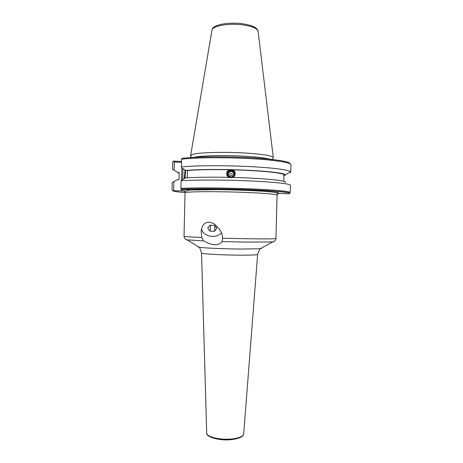 <?xml version="1.0" encoding="UTF-8"?>
<svg xmlns="http://www.w3.org/2000/svg" width="463" height="463" viewBox="0 0 463 463"><rect width="100%" height="100%" fill="white"/><g stroke="black" fill="none" stroke-linecap="round" stroke-linejoin="round"><path stroke-width="0.69" d="M273.216 157.871L273.292 157.617C272.597 155.799 263.702 154.295 246.6 153.103C224.636 151.667 197.77 152.449 192.255 154.515L190.692 155.857M272.348 160.337C271.428 158.554 256.097 156.535 236.593 155.846C217.101 155.151 197.973 155.962 192.955 157.57M179.164 173.365L174.134 170.262L174.325 161.952L173.365 161.089L181.525 161.5M230.018 171.073L227.981 173.365L227.808 174.574L228.016 173.561L230.227 171.628C232.194 171.281 233.537 172.062 234.243 173.966M233.971 175.031C231.87 172.948 230.018 173.145 228.409 175.633L228.363 175.778M234.249 173.903L232.137 171.119M234.261 173.752C234.521 170.141 228.913 169.07 227.819 172.525L227.617 173.596C227.345 177.589 233.763 178.174 234.22 174.198L234.261 173.752M229.214 176.525C230.447 175.269 231.818 175.089 233.329 175.981M229.272 169.62C210.399 169.273 195.924 169.545 185.848 170.448L187.44 170.529C197.255 169.678 211.209 169.417 229.289 169.753L232.762 169.834C261.456 170.54 284.832 173.064 283.935 174.985L283.773 181.322M187.44 170.529L187.266 177.804M228.872 177.358C227.547 176.669 226.824 175.402 226.708 173.567L227.009 172.091L229.289 169.753M232.762 169.834C234.226 170.5 235.025 171.814 235.163 173.764L235.129 174.215C234.782 175.818 234.012 176.895 232.808 177.451M177.653 172.491L179.181 172.566L179.013 179.708L177.491 179.632L173.868 181.513L173.66 190.681L172.641 190.687C173.266 191.312 177.393 191.948 185.026 192.591M235.163 173.515C235.21 169.111 228.45 167.942 227.015 172.103L226.806 174.597M283.923 175.471L284.965 175.523L285.324 174.719C284.294 172.78 260.785 170.396 232.75 169.701M290.677 164.145L290.955 164.683C291.227 162.513 274.443 159.874 249.106 158.56C223.814 157.235 194.813 157.565 181.577 159.203L181.398 166.917C194.292 165.557 222.095 165.32 246.97 166.46C271.885 167.594 289.41 169.857 290.654 171.756L290.197 172.676L290.214 171.999M181.398 166.917L182.179 168.115L185.848 170.448M174.134 170.262L172.52 169.354L172.687 162.015L173.365 161.089M182.515 189.494L182.48 190.987L184.482 190.941C185.981 191.236 187.55 190.941 189.193 190.05L190.339 189.865L189.674 189.789L181.183 189.384C193.725 188.707 221.03 188.829 245.656 189.732C270.317 190.629 287.905 192.122 289.421 193.25L288.964 193.835L278.79 193.465L277.198 194.344M182.48 190.987L173.66 190.681M189.193 190.05L216.678 189.633C233.728 189.818 252.613 190.484 266.011 191.451L273.702 192.18L277.557 192.99L277.059 195.108C276.365 194.211 266.474 193.343 247.392 192.492C217.905 191.231 183.487 191.526 185.038 192.863L184.019 236.28C184.205 236.599 190.102 237.004 201.712 237.496L201.185 230.852C202.979 219.786 210.468 221.69 214.456 224.109C220.18 229.046 222.859 233.74 222.489 238.196L246.247 238.729C265.322 239.006 275.225 238.943 275.954 238.526C275.491 240.621 274.374 241.767 272.614 241.958C273.917 241.854 274.304 241.727 273.778 241.576M201.712 237.496L203.668 240.916L209.369 243.706C212.968 244.684 218.542 245.98 222.234 241.582L222.489 238.196M201.521 228.647C202.285 232.467 205.086 234.967 209.913 236.147C214.687 236.911 218.507 235.841 221.366 232.924M210.069 231.17L207.69 228.033L210.005 225.238L214.519 225.348L216.881 228.259L214.548 231.28L210.069 231.17L210.497 225.249M214.548 231.28L214.901 225.817M183.001 168.636L182.746 179.441M184.986 169.898L184.326 178.62M185.026 178.249L185.628 170.303M181.878 167.652L181.583 180.211M181.369 189.413L181.334 190.987M174.325 161.952L181.508 162.345M173.868 181.513L172.213 182.509L172.045 189.761L172.641 190.687M181.074 180.738L180.9 188.354C194.101 187.631 223.073 187.781 248.353 188.777C273.685 189.766 290.486 191.375 290.237 192.533L290.428 185.252C290.677 183.828 273.882 181.953 248.55 180.877C223.264 179.8 194.286 179.771 181.074 180.738L181.907 179.881L185.675 177.914C195.745 177.184 210.214 176.999 229.081 177.364L232.565 177.445C264.113 178.214 288.68 180.761 285.052 182.463M290.041 163.717C290.197 161.535 273.488 158.902 248.475 157.611C223.507 156.315 195.027 156.679 182.162 158.329L181.577 159.203M181.183 189.384L180.9 188.354M232.212 171.113L229.156 170.87M226.911 173.579L227.188 172.201C228.583 168.086 235.279 169.441 234.961 173.77L234.926 174.221C234.463 179.1 226.586 178.475 226.911 173.579M227.86 173.897L227.796 174.765M190.652 155.487L211.956 30.286C211.817 25.98 228.82 22.907 243.104 24.927C252.503 26.333 257.509 28.498 258.111 31.415L273.274 157.507M189.535 189.98C200.097 189.355 224.92 189.494 246.177 190.351C267.487 191.202 280.804 192.556 278.79 193.465M184.714 191.532L183.226 190.883M222.234 241.582L245.459 242.091L272.614 241.958L260.333 248.747L240.731 249.059C223.808 248.897 203.222 247.983 199.119 247.254C197.956 247.063 197.684 246.901 198.309 246.75M186.039 239.435C185.507 239.556 185.894 239.701 187.191 239.869L203.668 240.916M261.167 248.29C261.786 248.463 261.508 248.619 260.333 248.747C260.125 248.191 259.222 250.078 257.631 254.407C256.994 254.963 250.865 255.211 239.244 255.165C221.592 255.061 200.861 253.857 201.544 253.041C200.166 248.637 199.356 246.704 199.119 247.254L187.191 239.869C185.437 239.591 184.378 238.399 184.019 236.28M206.695 432.946L206.695 433.015C206.4 436.8 219.879 440.18 231.367 439.005C238.977 438.166 243.087 436.47 243.694 433.918L243.694 433.848M181.102 189.24C193.482 188.574 220.029 188.672 244.366 189.535C268.737 190.397 286.782 191.856 289.34 192.996L289.525 193.569M191.3 158.369L190.629 155.626M212.013 29.991C212.494 24.661 227.964 21.923 242.606 23.735M242.751 23.752L250.79 25.477L254.876 27.259C256.149 27.491 258.545 31.171 258.07 31.114M272.487 160.354L273.292 157.646M227.808 174.493L227.813 174.186M227.831 172.988L227.837 172.595M228.409 175.633L228.016 173.561M227.981 173.365L227.819 172.525M285.324 174.719L290.654 171.756M185.038 192.863L184.482 190.941M277.059 195.108L275.954 238.526M201.214 230.545L201.185 230.852M201.544 253.041L206.695 433.015C205.722 436.858 219.242 441.002 231.164 439.642C239.29 438.606 243.463 436.696 243.694 433.918L257.631 254.407M290.955 164.683L290.764 172.051M290.237 192.533L289.421 193.233"/></g></svg>
